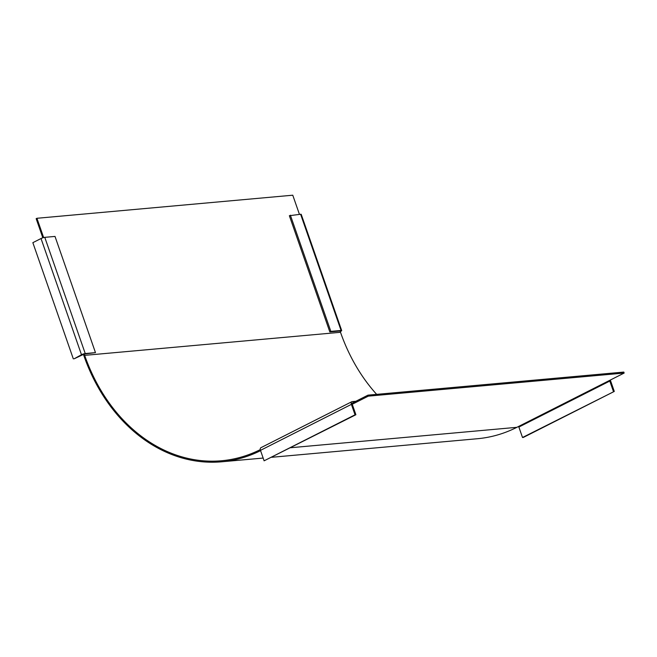 <?xml version="1.0" encoding="UTF-8"?>
<svg xmlns="http://www.w3.org/2000/svg" width="657" height="657" viewBox="0 0 657 657"><rect width="100%" height="100%" fill="white"/><g stroke="black" fill="none" stroke-linecap="round" stroke-linejoin="round"><path stroke-width="0.99" d="M299.444 214.371L292.767 195.203L36.932 218.28L36.16 218.666L42.828 237.801M340.154 331.268L340.507 332.286A167.699 133.026 -95.2 0 0 376.666 394.372M260.287 449.634A167.699 133.026 84.8 0 1 221.557 460.754A167.699 133.026 84.8 0 1 84.671 355.363L84.211 354.057L95.47 352.62L85.238 353.54A2.809 0.517 160.8 0 0 81.484 354.731L74.167 358.788L84.211 354.057M43.641 237.563L36.932 218.28M355.889 401.271L352.193 401.599A2.809 1.634 63.2 0 0 351.832 401.706A2.809 1.634 63.2 0 0 351.396 404.367L355.035 414.813L355.889 414.731L352.251 404.293A1.404 0.813 -116.8 0 1 352.464 402.955A1.404 0.813 -116.8 0 1 352.645 402.905L367.969 395.153L368.306 396.138L352.242 404.269M83.373 354.246L83.899 355.749A168.75 133.864 -95.2 0 0 221.647 461.797A168.75 133.864 -95.2 0 0 260.574 450.636M271.793 457.28L477.491 438.72A168.75 133.864 84.8 0 0 516.887 427.321L624.15 373.053L623.805 372.076L367.969 395.153M624.15 373.053L368.306 396.138M73.313 358.862L32.85 242.671L41.021 238.532A2.809 0.517 -19.2 0 1 44.775 237.349L55.007 236.421L95.47 352.62M340.26 331.58L340.737 331.342A2.809 0.517 160.8 0 0 341.689 330.57L301.226 214.371A2.809 0.517 -19.2 0 0 300.61 214.264L289.359 215.71L329.822 331.9L340.055 330.98M341.689 330.57A2.809 0.517 160.8 0 0 341.073 330.463L330.841 331.383L290.378 215.192M330.841 331.383L329.822 331.9M355.035 414.813L264.114 460.812L260.476 450.365A2.809 1.634 -116.8 0 1 260.911 447.704L351.832 401.706M264.114 460.812L355.889 414.731M610.23 380.099A2.809 1.634 63.2 0 1 610.649 380.978L614.287 391.424L523.366 437.422L522.512 437.496L518.874 427.058A1.404 0.813 63.2 0 0 518.57 426.467M614.287 391.424L522.512 437.496M609.491 380.469A1.404 0.813 -116.8 0 1 609.795 381.06L613.433 391.498M340.507 332.286L84.671 355.363M516.887 427.321L290.665 447.729M85.238 353.54L44.775 237.349M41.021 238.532L81.484 354.731M300.61 214.264L341.073 330.463M260.476 450.365L351.396 404.367M518.874 427.058L609.795 381.06M221.647 461.797L263.153 458.06"/></g></svg>

